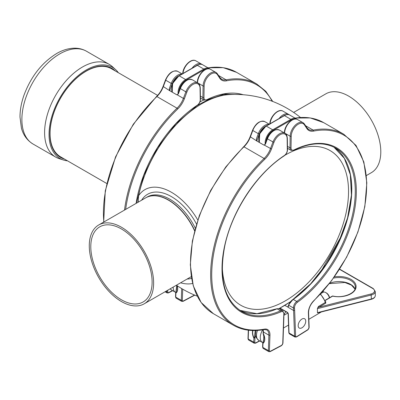 <?xml version="1.0" encoding="UTF-8"?>
<svg xmlns="http://www.w3.org/2000/svg" width="400" height="400" viewBox="0 0 400 400"><rect width="100%" height="100%" fill="white"/><g stroke="black" fill="none" stroke-linecap="round" stroke-linejoin="round"><path stroke-width="0.6" d="M285.035 155.185A89.305 51.56 -60 0 1 343.085 164.945A89.305 51.56 -60 0 1 332.055 250.075A89.305 51.56 -60 0 1 263.32 308.955A89.305 51.56 -60 0 1 222.26 266.17M64.51 159.105A51.4 29.675 -60 0 1 49.9 133.94A51.4 29.675 -60 0 1 74.78 79.71A51.4 29.675 -60 0 1 115.375 71.005M157.615 95.39L111.46 68.74A50.865 29.365 120 0 0 72.245 82.385A50.865 29.365 120 0 0 50.06 133.595A50.865 29.365 120 0 0 60.595 156.845L106.8 183.52M67.505 160.835A52.6 30.37 -60 0 1 63.43 160.005A52.6 30.37 -60 0 1 49.05 134.43A52.6 30.37 -60 0 1 74.17 79.27A52.6 30.37 -60 0 1 115.615 69.615A52.6 30.37 -60 0 1 118.37 72.735M63.43 160.005L59.235 158.665A53.54 30.915 -60 0 1 55.685 157.1A53.54 30.915 -60 0 1 44.6 132.63A53.54 30.915 -60 0 1 67.955 78.725A53.54 30.915 -60 0 1 109.23 64.365A53.54 30.915 -60 0 1 112.36 66.65L115.615 69.615M98.7 224.985A45.51 26.275 60 0 1 115.245 224.35A45.51 26.275 60 0 1 149.85 263.31A45.51 26.275 60 0 1 144.21 303.81A45.51 26.275 60 0 1 98.7 277.535A45.51 26.275 60 0 1 98.7 224.985L145.645 197.88A45.51 26.275 60 0 1 162.19 197.245A45.51 26.275 60 0 1 194.605 230.85M191.25 276.65A45.51 26.275 -120 0 0 191.285 276.63A45.51 26.275 60 0 1 191.155 276.705L144.21 303.81M115.535 226.235A43.37 25.04 -120 0 0 99.77 226.84A43.37 25.04 -120 0 0 99.77 276.915A43.37 25.04 -120 0 0 143.14 301.955A43.37 25.04 -120 0 0 152.12 282.1A43.37 25.04 -120 0 0 115.535 226.235M293.655 112.425L325.86 93.83A45.51 26.275 60 0 1 359.335 104.4A45.51 26.275 60 0 1 371.37 172.66L366.395 175.535M138.1 202.235L138.6 195.71A53.005 30.605 60 0 1 171.43 192.265A53.005 30.605 60 0 1 197.795 220.005M300.47 117.465A104.41 104.41 0 0 0 229.57 94.555A93.515 53.99 120 0 0 138.6 195.71M192.645 283.47A53.005 30.605 60 0 1 180.595 282.8M194.69 230.515A45.51 26.275 -120 0 0 145.835 197.77A45.51 26.275 -120 0 0 145.74 197.825M284 314.86A5.355 3.09 -60 0 1 285.945 311.73M288.01 306.76A0.535 0.415 18.1 0 0 288 306.78L288.625 304.88C289.815 302.375 291.275 300.555 293.005 299.41L293.005 299.41A0.535 0.27 54.3 0 0 292.95 299.5L288.765 304.7A0.535 0.415 18.1 0 0 288.755 305.295C289.465 303.215 290.97 301.265 293.275 299.44A94.235 54.405 120 0 0 347.74 218.02A94.235 54.405 120 0 0 333.99 147.215M333.985 147.215L344.35 158.34L350.33 174.695L351.435 195.06L347.565 217.89L338.995 241.465L326.375 264.005L310.65 283.815L293.005 299.41A0.535 0.27 54.3 0 1 293.275 299.44L296.765 301.455A0.75 0.375 54.3 0 1 297.36 302.33A94.985 54.84 120 0 0 356.32 189.395A94.985 54.84 120 0 0 294.05 149.915A0.75 0.465 63.7 0 1 293.855 150.28C310.22 142.445 324.19 141.74 335.76 148.165A94.235 54.405 -60 0 1 351.65 218.45A94.235 54.405 -60 0 1 296.765 301.455A5.355 3.09 120 0 0 293.45 308.005L293.6 310.48L288.085 307.295L287.805 306.67L288.145 306.595M288 306.78A0.535 0.415 18.1 0 0 288.135 307.19L284.83 305.415M294.05 149.915A4.605 2.66 -60 0 1 291.03 147.835L291.22 136.245A9.96 5.75 -60 0 1 296.565 125.42A9.96 5.75 -60 0 1 304.425 124.845L306.88 128.56A16.81 9.705 120 0 0 313.545 131.105A109.55 63.25 -60 0 1 366.635 185.145A109.55 63.25 -60 0 1 313.89 300.58A11.46 6.615 120 0 0 308.385 313.02A0.75 0.45 -2.1 0 0 308.6 312.685L309.155 327.47L307.86 329.86L296.515 336.965A0.75 0.415 -122.1 0 0 296.645 336.64A1.39 0.805 -60 0 1 295.62 336.14A0.75 0.45 -2.1 0 1 294.56 336.165A2.14 1.235 120 0 0 295.005 337.075L289.475 333.885A2.14 1.235 -60 0 1 289.035 332.975L294.56 336.165L293.6 310.48L294.66 310.445L294.51 307.965A4.605 2.66 -60 0 1 297.36 302.33M302.03 319.01A5.355 3.09 120 0 0 298.475 323.725A5.355 3.09 120 0 0 299.28 328.06A5.355 3.09 120 0 0 304.635 324.97A5.355 3.09 120 0 0 304.635 318.785A5.355 3.09 120 0 0 302.03 319.01M263.17 333.57A0.535 0.39 -19.4 0 0 263.215 333.725L263.225 333.63A8.445 5.075 62.1 0 1 262.885 343.125A0.535 0.425 55.8 0 0 262.97 343.385A8.71 5.235 -117.9 0 0 263.32 333.585L263.225 333.63M262.885 343.125L262.895 342.695C264.065 339.07 264.175 336.08 263.215 333.725M262.895 342.695L263.71 339.12L263.8 336.085M263.62 339.85L263.705 339.12M284.06 313.86A0.75 0.4 -176.7 0 1 283.84 314.125L283.69 316.78L284.06 313.86L282.74 310.8A5.355 3.09 120 0 0 280.525 310.83L277.03 308.815A0.535 0.345 -113.5 0 0 276.775 308.785L256.895 313.7L239.815 310.32A94.235 54.405 120 0 0 277.03 308.815L278.97 308.625L276.775 308.785A0.535 0.345 -113.5 0 0 276.645 308.91M262.97 343.385L262.825 347.405A0.75 0.415 -177.9 0 1 262.605 347.1L263.27 348.46A2.14 1.235 -60 0 1 262.825 347.405L268.355 350.595L268.905 335.175A0.75 0.415 2.1 0 0 269.965 335.2A11.46 6.615 120 0 0 264.455 329.12A0.75 0.55 79.3 0 1 264.065 329.55L266.695 329.9A10.71 6.185 -60 0 1 268.905 335.175L263.38 331.98L263.31 333.265M255.24 330.51L254.395 337.79L254.955 337.9L255.625 335.44M254.395 337.79L253.885 338.14L254.955 337.9L254.8 342.185A0.75 0.415 -177.9 0 1 253.74 342.16A2.14 1.235 120 0 0 254.18 343.215L248.655 340.025A2.14 1.235 -60 0 1 248.21 338.97A0.75 0.415 -177.9 0 1 247.995 338.66L248.655 340.025M283.905 316.51L282.95 343.305A0.75 0.415 -177.9 0 1 282.73 343.585A1.39 0.805 -60 0 1 281.705 345.265L270.355 351.26A1.39 0.805 -60 0 1 269.415 350.62L269.965 335.2M257.245 141.25L256.905 140.43A0.75 0.56 -22.5 0 0 256.715 140.915M250.265 136.765L256.835 141.015L256.34 138.945L256.905 140.43L259.31 134.015A9.96 5.75 -60 0 1 266.705 125.67M256.835 141.015L263.835 145.055L264.985 144.53M323.05 291.185A0.75 0.43 59.5 0 1 323.05 291.2L323.06 292.29A5.355 3.06 59.5 0 1 325.645 292.52A5.355 3.06 59.5 0 1 329.385 297.815M329.51 297.74A4.285 2.45 -120.5 0 0 326.425 292.955L325.645 292.52M325.095 300.595L332.825 296.015A0.75 0.75 0 0 0 332.29 296.105A0.75 0.43 59.5 0 1 332.665 296.14A17.35 10.115 -0.5 0 0 356.08 287.055A17.35 10.115 -0.5 0 0 334.37 276.87M325.47 301.665A0.75 0.435 120 0 0 325.66 301.595L325.395 301.44M325.285 301.635L325.265 302.47A0.75 0.43 -120.5 0 0 325.765 303.155L325.66 301.595M320.265 294.28A10.71 6.12 59.5 0 1 325.265 302.47L318.425 306.495A0.75 0.43 -120.5 0 0 318.925 307.185L325.765 303.155M318.425 306.495L317.41 308.65L371.365 294.98A6.425 3.745 -0.5 0 0 375.28 291.49L375.315 295.49A6.425 3.745 179.5 0 1 371.4 298.98L371.29 299.305L317.745 312.86M339.485 269.3L372.865 288.57A5.675 3.31 179.5 0 1 371.065 293.97L371.4 298.98L317.445 312.655L317.65 312.9M317.445 312.655L317.41 308.65M177.08 285.665A8.445 5.075 62.1 0 1 175.81 292.85L176.72 285.81M176.54 289.575L176.765 286.37M175.81 292.85A0.535 0.425 55.8 0 0 175.89 293.11A8.71 5.235 -117.9 0 0 177.22 285.76M175.9 292.26L176.63 288.845M170.17 90.98L169.825 90.155A0.75 0.56 -22.5 0 0 169.635 90.64M163.185 86.495L169.755 90.74L169.265 88.675L169.825 90.155L172.23 83.74A9.96 5.75 -60 0 1 179.625 75.4M169.755 90.74L176.755 94.78L177.905 94.255M343.8 229.8A97.42 56.245 -60 0 1 334.205 250.885A97.42 56.245 -60 0 1 316.235 277.535M290.825 301.41A97.42 56.245 -60 0 1 278.92 308.6M55.685 157.1L32.97 143.985A53.54 30.915 -60 0 1 21.88 119.515A53.54 30.915 -60 0 1 45.24 65.61A53.54 30.915 -60 0 1 86.515 51.25L109.23 64.365M230.605 94.51A91.01 52.545 120 0 0 222.15 94.555M203.82 99.98A91.01 52.545 120 0 0 199.945 101.94M138.29 199.43A89.95 51.935 120 0 0 137.84 202.385M187.12 279.035A47.655 27.51 -120 0 0 191.565 278.365M196.51 224.045A47.655 27.51 -120 0 0 141.61 200.205M195.3 228.235A45.51 26.275 -120 0 0 147.16 197.005L145.835 197.77M213.47 98.125A89.95 51.935 120 0 0 198.975 104.56A89.95 51.935 120 0 0 195.44 106.715M280.32 309.405L280.555 308.615M349.36 170.11A94.585 54.61 -60 0 1 293.11 299.385M288.135 307.19L288.755 305.295L293.45 308.005A0.75 0.46 -3.5 0 0 294.51 307.965M288.105 306.47A102.585 59.23 -60 0 1 287.805 306.67M284.63 133.085L284.63 133.04A10.71 6.185 -60 0 1 289.37 122.36A10.71 6.185 -60 0 1 297.555 119.565L303.085 122.755A10.71 6.185 120 0 0 294.9 125.555A10.71 6.185 120 0 0 290.16 136.235L289.97 147.825A5.355 3.09 120 0 0 291.08 150.36L293.855 150.28M284.41 132.955L284.415 132.735A0.75 0.425 0.9 0 0 284.63 133.04L290.16 136.235A0.75 0.425 -179.1 0 0 291.22 136.245M291.03 147.835A0.75 0.425 -179.1 0 1 289.97 147.825L287.48 146.385M304.425 124.845A0.75 0.59 -33.5 0 0 304.52 124.125L303.085 122.755A10.71 6.185 120 0 1 304.36 123.975M295.62 336.14L294.66 310.445M306.88 128.56A0.75 0.59 -33.5 0 0 306.975 127.84L304.52 124.125M313.545 131.105A0.75 0.545 -101 0 0 313.185 130.12A16.065 9.275 -60 0 1 308.725 129.52A16.065 9.275 -60 0 1 307.05 128.02M307.86 329.86A0.75 0.415 -122.1 0 0 307.995 329.535L296.645 336.64M313.89 300.58A0.75 0.27 46 0 1 313.885 300.81L331.625 280.625L346.625 257.195L357.93 232.02L364.815 206.7L366.83 182.855L363.845 161.985L356.01 145.42L343.795 134.255A110.295 63.68 120 0 0 313.185 130.12L305.585 125.735M309.155 327.47A0.75 0.45 177.9 0 1 308.935 327.805A1.39 0.805 -60 0 1 307.995 329.535M308.385 313.02L308.935 327.805M289.475 333.885L288.815 332.67A0.75 0.45 -2.1 0 0 289.035 332.975L288.325 314.045A1.5 0.83 -122.1 0 0 287.22 312.235L280.255 308.215A1.5 0.83 -122.1 0 0 280.05 308.12M279.26 308.53A1.5 0.83 -122.1 0 0 279.24 308.78M280.37 308.5A0.75 0.415 57.9 0 0 280.3 308.775A0.75 0.45 177.9 0 1 279.39 308.865M280.43 308.445L280.41 308.53A0.75 0.435 -60 0 1 280.255 308.215M280.41 308.53L287.375 312.555A0.75 0.435 -60 0 1 287.22 312.235M288.815 332.67L288.105 313.74A0.75 0.45 -2.1 0 0 288.325 314.045M295.08 118.135A110.295 63.68 -60 0 1 323.65 122.625L310.27 117.94L294.935 118.05M270.07 123.73A10.71 6.185 -60 0 1 275.1 113.575A10.71 6.185 -60 0 1 282.945 111.125L288.47 114.315A10.71 6.185 120 0 0 279.075 118.53M282.415 116.6A9.96 5.75 -60 0 1 285.245 115.055M289.08 114.76A10.71 6.185 120 0 0 288.47 114.315L289.105 114.765M255.92 331.18L255.81 330.495M259.54 340.82L255.74 342.825A1.39 0.805 -60 0 1 254.8 342.185M264.455 329.12A109.55 63.25 -60 0 1 211.715 274.59A109.55 63.25 -60 0 1 264.8 159.25A16.81 9.705 120 0 0 271.465 149.01L273.925 142.455A9.96 5.75 -60 0 1 281.78 133.955A9.96 5.75 -60 0 1 287.13 138.605L287.315 149.98A4.605 2.66 -60 0 1 284.295 155.545A94.985 54.84 120 0 0 222.03 266.925A94.985 54.84 120 0 0 280.99 311.78A0.75 0.48 -113.5 0 0 280.525 310.83A94.235 54.405 -60 0 1 241.525 311.385C224.285 300.095 218.69 278.35 224.745 246.145C231.84 211.45 256.82 173.515 284.18 155.865C286.28 154.275 287.4 152.21 287.535 149.665L287.35 138.29C287.055 135.455 286.245 133.775 284.91 133.245A10.71 6.185 120 0 0 272.93 142.12L270.475 148.675A16.065 9.275 -60 0 1 264.105 158.455A110.295 63.68 120 0 0 233.495 325.295C242.265 330.28 252.45 331.7 264.065 329.55M263.18 329.71A10.71 6.185 120 0 1 263.38 331.98A0.75 0.415 -177.9 0 1 263.16 331.675L263.1 333.28L263.845 336.645M252.735 330.51A8.71 5.235 -117.9 0 0 253.885 338.14L253.74 342.16L248.21 338.97L248.525 330.205M254.08 338.04A8.445 5.075 62.1 0 1 253.005 330.515M252.72 130.21L252.79 130.49A10.71 6.185 -60 0 1 264.77 121.615C259.915 120.275 255.84 123.15 252.55 130.255L250.095 136.81C248.605 140.685 246.445 144.005 243.61 146.775A0.75 0.275 46.2 0 1 243.965 146.83A16.065 9.275 120 0 0 250.33 137.045L252.79 130.49L258.315 133.68L256.34 138.945M243.6 147.005A0.75 0.275 46.2 0 1 243.61 146.775L225.79 166.935L210.705 190.38L199.325 215.605L192.375 240.985L190.31 264.905L193.275 285.845L201.115 302.465L213.355 313.665A110.295 63.68 -60 0 1 243.965 146.83L264.105 158.455A0.75 0.275 -133.8 0 1 264.8 159.25M255.74 342.825A0.75 0.45 62.1 0 1 255.56 343.18L259.775 340.955M269.415 350.62A0.75 0.415 2.1 0 1 268.355 350.595A2.14 1.235 120 0 0 268.795 351.65L263.27 348.46M271.465 149.01L264.24 145.075M268.795 351.65L270.175 351.62A0.75 0.45 -117.9 0 0 270.355 351.26M273.925 142.455L267.165 138.69L264.875 144.63M270.175 351.62L281.525 345.62A0.75 0.45 -117.9 0 0 281.705 345.265M287.13 138.605A0.75 0.44 -0.9 0 0 287.35 138.29M287.315 149.98A0.75 0.44 -0.9 0 0 287.535 149.665M283.69 316.78L282.73 343.585M284.295 155.545A0.75 0.4 56.5 0 1 284.18 155.865M280.99 311.78A4.605 2.66 -60 0 1 283.84 314.125M265.43 144.195L267.4 138.925A10.71 6.185 -60 0 1 279.385 130.055C274.525 128.71 270.455 131.59 267.165 138.69M259.31 134.015L258.315 133.68A10.71 6.185 120 0 1 268.985 124.355M262.695 329.795A10.71 6.185 120 0 0 262.48 342.515L258.695 340.33A10.71 6.185 -60 0 1 257.52 330.4M323.03 291.21L323.05 291.2A0.75 0.435 -0.5 0 0 323.265 290.94M333.49 278.095A16.6 9.68 179.5 0 1 355.36 287.095C356.05 293.075 343.31 298.59 332.825 296.015M355.005 289.055A16.6 9.68 -0.5 0 0 329.635 283.225M317.7 307.76L318.925 307.185L371.065 293.97M372.865 288.57A0.75 0.435 -60 0 1 373.245 288.53L339.605 269.11M308.72 315.9A10.71 6.12 -120.5 0 0 308.69 315.065M296.85 119.24L296.23 118.8A10.71 6.185 120 0 0 290.88 119.33A0.535 0.31 60 0 1 291.255 119.985A10.175 5.875 -60 0 1 294.85 119.02M265.89 126.325A0.535 0.31 60 0 1 266.27 126.105L284.44 115.61L290.88 119.33L272.705 129.82A0.535 0.31 60 0 1 273.085 130.475L291.255 119.985M259.4 142.495A10.71 6.185 -60 0 1 266.27 126.105L272.705 129.82A10.71 6.185 120 0 0 265.19 143.96M265.935 141.965A10.175 5.875 -60 0 1 273.085 130.475M259.315 142.45L259.67 133.77L266 126.08L284.175 115.585A0.535 0.31 -120 0 1 284.44 115.61A10.71 6.185 -60 0 1 289.795 115.08L296.23 118.8M197.555 82.81L197.555 82.77A10.71 6.185 -60 0 1 202.295 72.09A10.71 6.185 -60 0 1 210.48 69.29L216.005 72.48A10.71 6.185 120 0 0 207.82 75.28A10.71 6.185 120 0 0 203.08 85.96L202.895 97.55A5.355 3.09 120 0 0 204 100.085L206.775 100.005L224.405 94.14L240.29 94.545M197.33 82.68L197.335 82.46A0.75 0.425 0.9 0 0 197.555 82.77L203.08 85.96A0.75 0.425 -179.1 0 0 204.14 85.97A9.96 5.75 -60 0 1 209.49 75.145A9.96 5.75 -60 0 1 217.345 74.57A0.75 0.59 -33.5 0 0 217.44 73.85L216.005 72.48A10.71 6.185 120 0 1 217.28 73.7M243.18 94.73A94.985 54.84 120 0 0 206.975 99.64A0.75 0.465 63.7 0 1 206.775 100.005M206.975 99.64A4.605 2.66 -60 0 1 203.955 97.56A0.75 0.425 -179.1 0 1 202.895 97.55L200.405 96.11M203.955 97.56L204.14 85.97M217.345 74.57L219.805 78.285A0.75 0.59 -33.5 0 0 219.9 77.565L217.44 73.85M219.805 78.285A16.81 9.705 120 0 0 226.47 80.83A0.75 0.545 -101 0 0 226.105 79.845A16.065 9.275 -60 0 1 221.65 79.245A16.065 9.275 -60 0 1 219.97 77.745M272.775 101.475L265.8 91.3L256.715 83.98A110.295 63.68 120 0 0 226.105 79.845L218.505 75.46M226.47 80.83A109.55 63.25 -60 0 1 272.18 101.245M208 67.86A110.295 63.68 -60 0 1 236.575 72.35L223.19 67.665L207.855 67.775M182.99 73.455A10.71 6.185 -60 0 1 188.025 63.305A10.71 6.185 -60 0 1 195.865 60.85L201.39 64.04A10.71 6.185 120 0 0 192 68.255M195.34 66.325A9.96 5.75 -60 0 1 198.165 64.78M202 64.485A10.71 6.185 120 0 0 201.39 64.04L202.025 64.49M172.46 290.545L168.665 292.55A1.39 0.805 -60 0 1 167.72 291.91L167.78 290.2M181.695 288.575L181.275 300.32L175.75 297.13L175.89 293.11M166.7 290.825L166.66 291.885A2.14 1.235 120 0 0 167.105 292.94L165.07 291.765M167.72 291.91A0.75 0.415 -177.9 0 1 166.66 291.885L165.765 291.365M175.75 297.13A0.75 0.415 -177.9 0 1 175.53 296.825L176.19 298.185A2.14 1.235 -60 0 1 175.75 297.13M165.645 79.94L165.71 80.215A10.71 6.185 -60 0 1 177.69 71.345C172.835 70 168.76 72.875 165.47 79.98L163.015 86.535C161.525 90.41 159.365 93.73 156.53 96.5A0.75 0.275 46.2 0 1 156.885 96.555A16.065 9.275 120 0 0 163.255 86.77L165.71 80.215L171.235 83.405L169.265 88.675M156.52 96.735A0.75 0.275 46.2 0 1 156.53 96.5L133.31 124.21L115.555 156.88L105.28 190.795L103.675 222.11M103.855 222.005A110.295 63.68 -60 0 1 156.885 96.555L177.025 108.185A110.295 63.68 120 0 0 124.51 210.08M168.665 292.55A0.75 0.45 62.1 0 1 168.485 292.905L172.695 290.68M181.72 301.375L183.095 301.345A0.75 0.45 -117.9 0 0 183.275 300.99A1.39 0.805 -60 0 1 182.335 300.35A0.75 0.415 2.1 0 1 181.275 300.32A2.14 1.235 120 0 0 181.72 301.375L176.19 298.185M125.66 209.415A109.55 63.25 -60 0 1 177.725 108.975A0.75 0.275 -133.8 0 0 177.025 108.185A16.065 9.275 -60 0 0 183.395 98.4L177.16 94.8M182.335 300.35L182.735 289.185M177.725 108.975A16.81 9.705 120 0 0 184.39 98.735L183.395 98.4L185.85 91.845L180.085 88.42L177.8 94.35M184.39 98.735L186.845 92.18L185.85 91.845A10.71 6.185 120 0 1 197.835 82.97L192.305 79.78A10.71 6.185 -60 0 0 180.325 88.655L178.35 93.92M183.095 301.345L194.445 295.345A0.75 0.45 -117.9 0 0 194.615 295.09M194.515 295.045L183.275 300.99M186.845 92.18A9.96 5.75 -60 0 1 194.705 83.68A9.96 5.75 -60 0 1 200.05 88.335A0.75 0.44 -0.9 0 0 200.27 88.015C199.98 85.18 199.165 83.5 197.835 82.97M200.05 88.335L200.24 99.705A0.75 0.44 -0.9 0 0 200.455 99.39L200.27 88.015M200.24 99.705A4.605 2.66 -60 0 1 197.22 105.27A0.75 0.4 56.5 0 1 197.105 105.59C199.2 104 200.32 101.935 200.455 99.39M197.22 105.27A94.985 54.84 120 0 0 136.12 203.38M172.23 83.74L171.235 83.405A10.71 6.185 120 0 1 181.905 74.08M173.185 287.08A10.71 6.185 120 0 0 175.4 292.245L171.615 290.055A10.71 6.185 -60 0 1 170.29 288.755M209.775 68.965L209.155 68.525A10.71 6.185 120 0 0 203.8 69.055A0.535 0.31 60 0 1 204.18 69.71A10.175 5.875 -60 0 1 207.77 68.745M178.81 76.05A0.535 0.31 60 0 1 179.19 75.83L197.365 65.34L203.8 69.055L185.625 79.545A0.535 0.31 60 0 1 186.005 80.2L204.18 69.71M172.325 92.225A10.71 6.185 -60 0 1 179.19 75.83L185.625 79.545A10.71 6.185 120 0 0 178.11 93.69M178.86 91.695A10.175 5.875 -60 0 1 186.005 80.2M172.24 92.175L172.595 83.495L178.925 75.805L197.095 65.31A0.535 0.31 -120 0 1 197.365 65.34A10.71 6.185 -60 0 1 202.72 64.805L209.155 68.525M279.02 308.65L290.645 301.615M320.43 272.305L341.365 236.05M32.97 143.985C25.52 139.405 22.595 132.645 21.405 128L20 117.055C20 110.125 21.3 102.915 23.9 95.425C30.905 76.545 41.92 62.52 56.945 53.345C63.005 49.89 69.045 48.17 75.05 48.185C79.195 48.24 83.02 49.26 86.515 51.25M176.41 285.22A104.41 104.41 0 0 0 197.295 296.17M296.515 336.965L295.005 337.075M308.725 129.52L306.975 127.84M308.6 312.685C308.66 308.4 310.42 304.44 313.885 300.81M288.105 313.74L287.375 312.555M269.8 124.3C269.655 117.08 278.13 108 282.945 111.125M284.415 132.735C284.27 125.515 292.745 116.435 297.555 119.565M291.08 150.36L287.515 148.3M343.795 134.255L323.65 122.625M282.74 310.8L278.975 308.625M262.75 343.115L262.605 347.1M248.295 330.175L247.995 338.66M263.03 329.735L263.16 331.675M254.18 343.215L255.56 343.18M282.95 343.305L281.525 345.62M269.25 124.205L264.77 121.615M213.355 313.665L233.495 325.295M284.91 133.245L279.385 130.055M283.495 328.025L288.53 325.06M283.975 315.31L287.845 313.035M320.95 293.53L323.04 292.3M258.695 340.33L256.29 337.695L255.675 335.755L255.56 333.415L256.115 330.48M262.48 342.515L262.815 342.695M323.285 292.18L323.27 290.935M332.29 296.105L325.015 300.39M354.985 289.1L351.44 285.13L344.88 282.5L329.32 283.63M371.29 299.305C373.785 298.65 375.13 297.38 375.315 295.49M375.28 291.49L373.245 288.53M320.54 293.98L325.52 301.84M308.85 319.305L321.28 311.98M284.175 115.585C286.84 114.355 288.715 114.185 289.795 115.08M221.65 79.245L219.9 77.565M182.72 74.025C182.575 66.805 191.055 57.725 195.865 60.85M197.335 82.46C197.19 75.24 205.665 66.16 210.48 69.29M204 100.085L200.435 98.025M256.715 83.98L236.575 72.35M175.67 292.84L175.53 296.825M167.105 292.94L168.485 292.905M194.755 295.145L194.445 295.345M136.32 203.265L143.815 175.31L157.51 147.81L175.93 123.71L197.105 105.59M180.085 88.42C183.375 81.315 187.45 78.435 192.305 79.78M182.17 73.93L177.69 71.345M171.615 290.055L170.14 288.84M175.4 292.245L175.74 292.425M197.095 65.31C199.765 64.08 201.635 63.91 202.72 64.805"/></g></svg>

